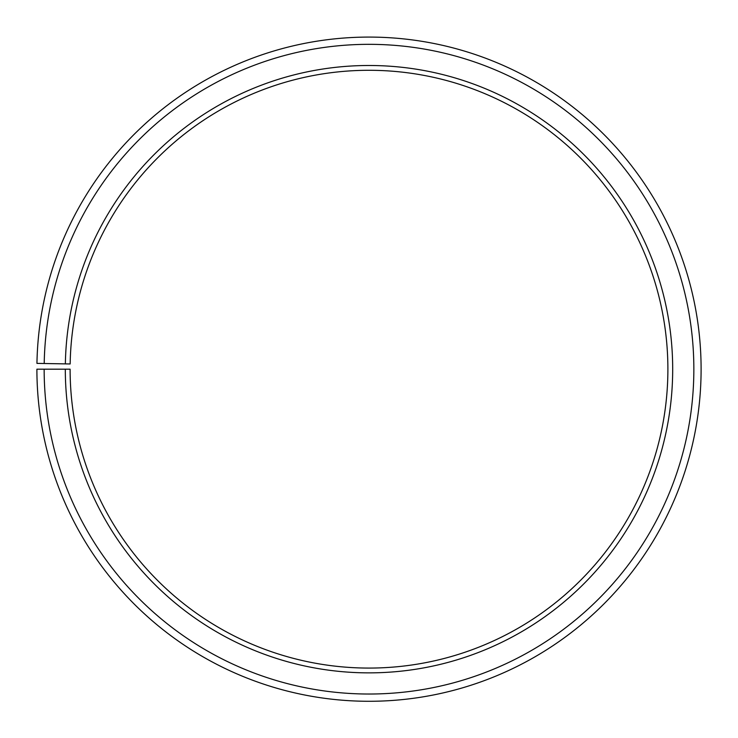 <?xml version="1.0" encoding="UTF-8"?>
<svg xmlns="http://www.w3.org/2000/svg" width="738" height="738" viewBox="0 0 738 738"><rect width="100%" height="100%" fill="white"/><g stroke="black" fill="none" stroke-linecap="round" stroke-linejoin="round"><path stroke-width="1.11" d="M667.89 369.184A298.89 298.89 0 0 0 371.611 70.304A298.89 298.89 0 0 0 70.156 363.963L65.359 363.88A303.687 303.687 0 0 1 371.648 65.507A303.687 303.687 0 0 1 672.687 369.184A303.687 303.687 0 0 1 369 672.862A303.687 303.687 0 0 1 65.313 369.184L70.11 369.184A298.89 298.89 0 0 0 369 668.075A298.89 298.89 0 0 0 667.89 369.184M44.206 363.511L36.946 363.382A332.1 332.1 0 0 1 371.897 37.094A332.1 332.1 0 0 1 701.1 369.184A332.1 332.1 0 0 1 369 701.284A332.1 332.1 0 0 1 36.9 369.184L44.151 369.184A324.849 324.849 0 0 0 369 694.024A324.849 324.849 0 0 0 693.849 369.184A324.849 324.849 0 0 0 371.832 44.345A324.849 324.849 0 0 0 44.206 363.511L65.359 363.88M44.151 369.184L65.313 369.184"/></g></svg>
